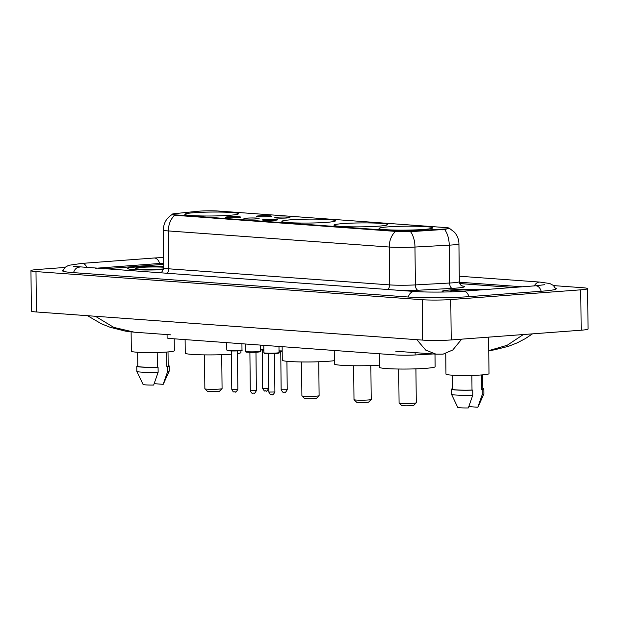 <?xml version="1.0" encoding="UTF-8"?>
<svg xmlns="http://www.w3.org/2000/svg" width="619" height="619" viewBox="0 0 619 619"><rect width="100%" height="100%" fill="white"/><g stroke="black" fill="none" stroke-linecap="round" stroke-linejoin="round"><path stroke-width="0.93" d="M290.953 219.799A26.834 1.965 -0.6 0 0 281.846 221.37A26.834 1.965 -0.6 0 0 297.631 222.995A26.834 1.965 -0.6 0 0 326.399 222.376A26.834 1.965 -0.6 0 0 335.506 220.805A26.834 1.965 -0.6 0 0 319.721 219.18A26.834 1.965 -0.6 0 0 290.953 219.799M343.05 223.591A26.834 1.965 -0.6 0 0 333.943 225.161A26.834 1.965 -0.6 0 0 349.727 226.786A26.834 1.965 -0.6 0 0 378.495 226.175A26.834 1.965 -0.6 0 0 387.602 224.604A26.834 1.965 -0.6 0 0 371.818 222.979A26.834 1.965 -0.6 0 0 343.05 223.591M388.121 226.871A26.834 1.965 -0.6 0 0 379.021 228.45A26.834 1.965 -0.6 0 0 394.806 230.075A26.834 1.965 -0.6 0 0 423.566 229.456A26.834 1.965 -0.6 0 0 432.673 227.885A26.834 1.965 -0.6 0 0 416.889 226.26A26.834 1.965 -0.6 0 0 388.121 226.871M193.917 212.727A26.834 1.965 -0.6 0 0 184.81 214.306A26.834 1.965 -0.6 0 0 200.595 215.93A26.834 1.965 -0.6 0 0 229.363 215.311A26.834 1.965 -0.6 0 0 238.47 213.741A26.834 1.965 -0.6 0 0 222.678 212.116A26.834 1.965 -0.6 0 0 193.917 212.727M238.021 217.54A7.59 0.557 179.4 0 1 230.036 217.718A7.59 0.557 179.4 0 1 225.424 217.284A7.59 0.557 179.4 0 1 227.993 216.812A7.59 0.557 179.4 0 1 236.288 216.642A7.59 0.557 179.4 0 1 240.59 217.122A7.59 0.557 179.4 0 1 238.021 217.54M256.545 218.894A7.59 0.557 179.4 0 1 248.559 219.072A7.59 0.557 179.4 0 1 243.948 218.631A7.59 0.557 179.4 0 1 246.517 218.159A7.59 0.557 179.4 0 1 254.811 217.989A7.59 0.557 179.4 0 1 259.121 218.468A7.59 0.557 179.4 0 1 256.545 218.894M275.076 220.24A7.59 0.557 179.4 0 1 267.083 220.418A7.59 0.557 179.4 0 1 262.471 219.977A7.59 0.557 179.4 0 1 265.04 219.513A7.59 0.557 179.4 0 1 273.335 219.343A7.59 0.557 179.4 0 1 277.645 219.822A7.59 0.557 179.4 0 1 275.076 220.24M268.87 216.604A7.59 0.557 179.4 0 1 260.885 216.782A7.59 0.557 179.4 0 1 256.274 216.341A7.59 0.557 179.4 0 1 258.843 215.869A7.59 0.557 179.4 0 1 267.129 215.698A7.59 0.557 179.4 0 1 271.439 216.178A7.59 0.557 179.4 0 1 268.87 216.604M287.394 217.95A7.59 0.557 179.4 0 1 279.409 218.128A7.59 0.557 179.4 0 1 274.797 217.687A7.59 0.557 179.4 0 1 277.366 217.223A7.59 0.557 179.4 0 1 285.661 217.052A7.59 0.557 179.4 0 1 289.963 217.532A7.59 0.557 179.4 0 1 287.394 217.95M197.616 211.296A13.664 0.998 179.4 0 1 199.256 211.156A13.664 0.998 179.4 0 1 218.546 211.048L445.928 227.606A13.664 0.998 179.4 0 1 449.332 228.233A13.664 0.998 179.4 0 1 442.778 229.154L412.045 230.841A13.664 0.998 179.4 0 1 394.674 230.833L175.548 214.87A13.664 0.998 179.4 0 1 172.144 214.251A13.664 0.998 179.4 0 1 175.138 213.594L197.616 211.296M433.339 353.967L415.148 354.973A15.189 1.114 179.4 0 1 395.851 354.958L170.89 338.57A15.189 1.114 179.4 0 1 167.107 337.881L167.068 334.577M513.089 287.479L459.747 283.595M163.702 264.352L103.69 268.839M522.212 286.79L459.368 282.218M163.687 263.207A27.337 2.004 -0.6 0 0 159.981 263.446L95.659 268.259M65.003 267.439L37.821 269.474A20.249 1.486 -0.6 0 0 30.95 270.665A20.249 1.486 -0.6 0 0 35.995 271.586L422.204 299.72A20.249 1.486 -0.6 0 0 450.787 299.55L580.754 289.824A20.249 1.486 -0.6 0 0 587.624 288.64A20.249 1.486 -0.6 0 0 582.58 287.711L553.548 285.599M30.95 270.665L31.376 311.048A20.249 1.486 -0.6 0 0 36.42 311.976L422.63 340.102A20.249 1.486 -0.6 0 0 451.205 339.939L581.179 330.206A20.249 1.486 -0.6 0 0 588.05 329.022L587.624 288.64M63.138 269.985A43.539 3.188 -0.6 0 0 62.295 270.619A43.539 3.188 -0.6 0 0 73.143 272.608L407.859 296.988A43.539 3.188 -0.6 0 0 469.303 296.633L541.509 291.232A43.539 3.188 -0.6 0 0 556.28 288.678A43.539 3.188 -0.6 0 0 555.429 288.059M395.804 351.236L435.993 354.161L425.733 350.114L416.85 339.684M95.38 316.27L113.764 327.389L134.346 332.194L170.852 334.856M461.666 339.158L452.783 349.975L443.096 354.153L435.993 354.161M488.755 350.625L507.17 345.286L523.341 334.539M163.726 266.487A24.551 1.795 -0.6 0 0 135.747 267.013A24.551 1.795 -0.6 0 0 127.413 268.445A24.551 1.795 -0.6 0 0 163.424 269.66A24.296 1.78 -0.6 0 1 127.661 268.445A24.296 1.78 -0.6 0 1 135.909 267.021A24.296 1.78 -0.6 0 1 163.726 266.51M483.981 289.653A24.551 1.795 -0.6 0 0 450.4 289.924A24.551 1.795 -0.6 0 0 442.067 291.363A24.551 1.795 -0.6 0 0 443.854 292.021M446.121 229.316L412.053 231.576L394.682 231.328L174.736 215.265C171.517 214.638 171.316 214.336 174.132 214.367M513.468 287.448L459.724 283.533M163.702 264.375L103.853 268.855M131.112 331.908L131.313 351.213A21.518 1.578 -0.6 0 0 143.972 352.513A21.518 1.578 -0.6 0 0 167.037 352.018A21.518 1.578 -0.6 0 0 174.341 350.756L174.218 338.817M163.733 267.222A16.504 1.207 -0.6 0 0 141.062 267.4A16.504 1.207 -0.6 0 0 135.499 268.453A16.504 1.207 -0.6 0 0 145.728 269.373A16.504 1.207 -0.6 0 0 162.867 268.986A16.504 1.207 -0.6 0 0 163.64 268.925M137.658 352.257L137.805 366.286A15.189 1.114 -0.6 0 0 157.358 367.152L157.203 352.482M137.797 365.875A16.202 1.184 -0.6 0 0 136.791 366.301L136.845 371.346A16.202 1.184 -0.6 0 0 136.853 371.385L143.059 384.438A10.121 0.743 -0.6 0 0 153.651 385.041L158.139 372.251L158.085 367.206L157.358 367.152M136.853 371.385A16.202 1.184 -0.6 0 0 158.139 372.251M136.791 366.301A16.202 1.184 -0.6 0 0 158.085 367.206M166.704 352.041L166.859 366.44A15.189 1.114 -0.6 0 0 168.175 365.968L168.028 351.94M154.177 383.672L163.145 384.329A10.121 0.743 -0.6 0 0 163.3 384.221L169.227 371.052A16.202 1.184 -0.6 0 0 169.242 371.005L169.188 365.961A16.202 1.184 -0.6 0 0 168.167 365.558M166.859 366.44L167.587 366.494L167.641 371.539A16.202 1.184 -0.6 0 0 169.227 371.052M167.641 371.539L163.145 384.329M167.587 366.494A16.202 1.184 -0.6 0 0 169.188 365.961M483.787 289.669A24.296 1.78 -0.6 0 0 450.562 289.94A24.296 1.78 -0.6 0 0 442.314 291.363A24.296 1.78 -0.6 0 0 444.117 292.013M445.757 353.96L445.966 374.124A21.518 1.578 -0.6 0 0 458.625 375.431A21.518 1.578 -0.6 0 0 481.69 374.936A21.518 1.578 -0.6 0 0 488.995 373.675L488.615 337.138M477.922 290.11A16.504 1.207 -0.6 0 0 455.716 290.311A16.504 1.207 -0.6 0 0 450.152 291.371A16.504 1.207 -0.6 0 0 451.893 291.804M452.311 375.176L452.458 389.204A15.189 1.114 -0.6 0 0 472.011 390.063L471.856 375.4M452.45 388.794A16.202 1.184 -0.6 0 0 451.444 389.212L451.499 394.264A16.202 1.184 -0.6 0 0 451.506 394.303L457.712 407.348A10.121 0.743 -0.6 0 0 468.304 407.952L472.792 395.17L472.738 390.117L472.011 390.063M451.506 394.303A16.202 1.184 -0.6 0 0 472.792 395.17M451.444 389.212A16.202 1.184 -0.6 0 0 472.738 390.117M481.358 374.959L481.512 389.351A15.189 1.114 -0.6 0 0 482.828 388.887L482.681 374.859M468.831 406.59L477.798 407.248A10.121 0.743 -0.6 0 0 477.953 407.14L483.88 393.963A16.202 1.184 -0.6 0 0 483.896 393.924L483.841 388.879A16.202 1.184 -0.6 0 0 482.82 388.477M481.512 389.351L482.24 389.405L482.294 394.458A16.202 1.184 -0.6 0 0 483.88 393.963M482.294 394.458L477.798 407.248M482.24 389.405A16.202 1.184 -0.6 0 0 483.841 388.879M204.51 354.88L204.858 388.786A8.604 0.627 -0.6 0 0 204.889 388.833L207.435 391.316A6.074 0.441 -0.6 0 0 211.195 391.657A6.074 0.441 -0.6 0 0 217.509 391.51A6.074 0.441 -0.6 0 0 219.552 391.185L222.051 388.655A8.604 0.627 -0.6 0 0 222.074 388.608L221.718 354.702M204.889 388.833A8.604 0.627 -0.6 0 0 210.212 389.312A8.604 0.627 -0.6 0 0 219.149 389.111A8.604 0.627 -0.6 0 0 222.051 388.655M237.472 353.581A27.84 2.043 -0.6 0 0 240.93 352.559L240.915 350.602M185.112 339.607L185.251 353.139A27.84 2.043 -0.6 0 0 201.585 354.826A27.84 2.043 -0.6 0 0 231.405 354.2M301.546 361.945L301.902 395.851A8.604 0.627 -0.6 0 0 301.925 395.897L304.471 398.381A6.074 0.441 -0.6 0 0 308.239 398.721A6.074 0.441 -0.6 0 0 314.545 398.582A6.074 0.441 -0.6 0 0 316.588 398.257L319.087 395.719A8.604 0.627 -0.6 0 0 319.11 395.673L318.754 361.767M301.925 395.897A8.604 0.627 -0.6 0 0 307.256 396.377A8.604 0.627 -0.6 0 0 316.185 396.175A8.604 0.627 -0.6 0 0 319.087 395.719M282.148 346.679L282.287 360.212A27.84 2.043 -0.6 0 0 298.668 361.898A27.84 2.043 -0.6 0 0 328.519 361.256A27.84 2.043 -0.6 0 0 334.353 360.668M353.642 365.744L353.998 399.65A8.604 0.627 -0.6 0 0 354.022 399.688L356.567 402.18A6.074 0.441 -0.6 0 0 360.335 402.512A6.074 0.441 -0.6 0 0 366.641 402.373A6.074 0.441 -0.6 0 0 368.684 402.048L371.183 399.51A8.604 0.627 -0.6 0 0 371.207 399.464L370.851 365.558M354.022 399.688A8.604 0.627 -0.6 0 0 359.353 400.176A8.604 0.627 -0.6 0 0 368.29 399.967A8.604 0.627 -0.6 0 0 371.183 399.51M334.245 350.47L334.384 364.003A27.84 2.043 -0.6 0 0 350.068 365.674A27.84 2.043 -0.6 0 0 379.439 365.133M398.713 369.025L399.069 402.93A8.604 0.627 -0.6 0 0 399.093 402.977L401.646 405.46A6.074 0.441 -0.6 0 0 405.406 405.801A6.074 0.441 -0.6 0 0 411.712 405.654A6.074 0.441 -0.6 0 0 413.763 405.329L416.262 402.799A8.604 0.627 -0.6 0 0 416.278 402.752L415.929 368.847M399.093 402.977A8.604 0.627 -0.6 0 0 404.424 403.456A8.604 0.627 -0.6 0 0 413.36 403.255A8.604 0.627 -0.6 0 0 416.262 402.799M379.315 353.751L379.462 367.284A27.84 2.043 -0.6 0 0 395.843 368.97A27.84 2.043 -0.6 0 0 425.694 368.336A27.84 2.043 -0.6 0 0 435.142 366.703L435.01 354.091M175.548 214.87L175.556 215.366M394.674 230.833L394.682 231.328M412.045 230.841L412.053 231.576M442.778 229.154L442.786 229.889M415.125 352.644L415.148 354.973M459.275 276.221L539.969 282.094A8.101 6.066 94.2 0 0 539.296 282.094A8.101 6.066 94.2 0 0 534.367 285.885M541.13 291.255A8.101 5.331 -94.3 0 0 536.1 285.792A8.101 5.331 -94.3 0 0 535.582 285.792L463.376 291.201C449.974 292.261 426.135 292.392 414.56 291.479L73.692 266.387M468.923 296.663A8.101 5.331 -94.3 0 0 463.894 291.201A8.101 5.331 -94.3 0 0 463.376 291.201M408.285 297.019A8.101 6.066 -85.8 0 1 413.887 291.487A8.101 6.066 -85.8 0 1 414.56 291.479M73.568 272.639A8.101 6.066 -85.8 0 1 79.17 267.106A8.101 6.066 -85.8 0 1 79.843 267.106M62.712 271.052L65.142 267.307L68.639 265.327L81.847 263.408A8.101 5.331 85.7 0 1 82.366 263.408A8.101 5.331 85.7 0 1 86.977 267.625M81.847 263.408L154.054 258.007A8.101 5.331 85.7 0 1 154.572 258.007A8.101 5.331 85.7 0 1 159.601 263.47M581.179 330.206L580.754 289.824M451.205 339.939L450.787 299.55M422.63 340.102L422.204 299.72M36.42 311.976L35.995 271.586M461.859 285.862A25.309 1.857 179.4 0 1 455.855 288.137A25.309 1.857 179.4 0 1 452.303 288.361L418.065 290.249A25.309 1.857 179.4 0 1 403.364 290.667M444.682 229.634A17.719 9.177 86.9 0 1 449.224 245.163L449.618 283.022A20.249 1.486 -0.6 0 0 452.458 282.844A20.249 1.486 -0.6 0 0 459.329 281.66C459.971 285.993 463.074 286.288 462.261 286.032M449.27 228.187L454.532 232.28C457.371 235.591 458.841 239.429 458.934 243.793A20.249 1.486 179.4 0 1 452.063 244.977A20.249 1.486 179.4 0 1 449.224 245.163L414.978 247.051A20.249 1.486 179.4 0 1 389.243 247.027L168.391 230.941A17.719 13.278 -85.8 0 1 174.736 215.265M395.595 231.351A17.719 13.278 94.2 0 0 389.243 247.027L389.645 284.895A20.249 1.486 -0.6 0 0 415.372 284.91L449.618 283.022A5.06 2.623 -93.1 0 0 452.303 288.361M410.482 231.583A17.719 9.177 86.9 0 1 414.978 247.051L415.372 284.91A5.06 2.623 -93.1 0 0 418.065 290.249M166.782 273.436A5.06 3.791 -85.8 0 0 168.786 268.808L168.391 230.941A20.249 1.486 179.4 0 1 163.339 230.02L163.741 267.88A20.249 1.486 -0.6 0 0 168.786 268.808L389.645 284.895A5.06 3.791 -85.8 0 1 387.641 289.522M158.789 272.855A25.309 1.857 179.4 0 1 161.304 272.136M260.498 349.487A7.59 0.557 -0.6 0 0 263.826 349.573M260.506 349.952L263.826 350.037A7.088 0.518 179.4 0 1 260.506 349.944M268.692 388.353C267.276 390.868 266.441 391.726 266.185 390.937C264.754 389.955 265.582 393.258 262.618 388.415L268.692 388.353L268.329 353.65M263.826 350.23L262.216 350.052L262.618 388.415M279.022 350.841A7.59 0.557 -0.6 0 0 282.194 350.919M282.194 351.383A7.088 0.518 179.4 0 1 279.03 351.298L282.194 351.383M287.224 389.699C285.8 392.214 284.964 393.073 284.709 392.284C283.278 391.309 284.106 394.613 281.15 389.769L287.224 389.699L286.922 361.287M282.194 351.577L280.747 351.399L281.15 389.769M239.414 350.315A7.59 0.557 -0.6 0 0 241.99 349.867C242.78 350.215 241.82 350.524 239.12 350.795C234.423 351.19 226.755 350.841 227.374 350.633L226.802 350.029A7.59 0.557 -0.6 0 0 231.274 350.486A7.59 0.557 -0.6 0 0 239.414 350.315M237.851 389.297C236.427 391.804 235.591 392.67 235.336 391.873C234.237 391.185 233.85 393.699 231.777 389.359L237.851 389.297L237.448 350.927L231.374 350.988L231.104 350.571M239.081 350.795A7.088 0.518 179.4 0 1 230.198 350.919A7.088 0.518 179.4 0 1 227.939 350.308M257.937 351.662A7.59 0.557 -0.6 0 0 260.514 351.221C261.303 351.561 260.344 351.871 257.643 352.141C252.954 352.544 245.279 352.188 245.898 351.979L245.333 351.375A7.59 0.557 -0.6 0 0 249.797 351.84A7.59 0.557 -0.6 0 0 257.937 351.662M256.374 390.643C254.951 393.158 254.115 394.017 253.86 393.227C252.761 392.531 252.374 395.046 250.3 390.705L256.374 390.643L255.972 352.273L249.898 352.343L249.627 351.917M257.612 352.141A7.088 0.518 179.4 0 1 248.722 352.265A7.088 0.518 179.4 0 1 246.463 351.662M276.167 353.495C271.478 353.89 263.802 353.534 264.421 353.333L263.856 352.729A7.59 0.557 -0.6 0 0 268.321 353.186A7.59 0.557 -0.6 0 0 276.461 353.016A7.59 0.557 -0.6 0 0 279.037 352.567C279.827 352.915 278.867 353.225 276.167 353.495A7.088 0.518 179.4 0 1 267.246 353.611A7.088 0.518 179.4 0 1 264.986 353.008M274.898 391.989C273.474 394.504 272.639 395.363 272.383 394.574C271.284 393.885 270.905 396.4 268.824 392.059L274.898 391.989L274.496 353.627L268.422 353.689L268.151 353.263M154.054 258.007L163.633 257.458M555.87 289.119L553.363 285.429L549.827 283.525L539.969 282.094M544.805 284.686L535.582 285.792M488.755 350.663L494.132 349.905L508.416 346.331L517.12 342.903L525.198 338.694L532.479 333.858M134.346 332.194L125.464 331.142L110.205 327.312L101.462 323.822L87.496 315.698M172.19 214.476C166.457 218.058 163.509 223.235 163.339 230.02M458.934 243.793L459.329 281.66M163.741 267.88C162.395 271.416 161.451 272.894 160.901 272.321L160.901 272.321M261.953 349.627L262.216 350.052M280.477 350.973L280.747 351.399M241.99 349.867L241.928 343.746M226.802 350.029L226.724 342.64M231.777 389.359L231.374 350.988M237.448 350.927L237.704 350.501M260.514 351.221L260.452 345.093M245.333 351.375L245.256 343.986M250.3 390.705L249.898 352.343M255.972 352.273L256.227 351.847M279.037 352.567L278.976 346.447M263.856 352.729L263.779 345.34M268.824 392.059L268.422 353.689M274.496 353.627L274.759 353.201"/></g></svg>
